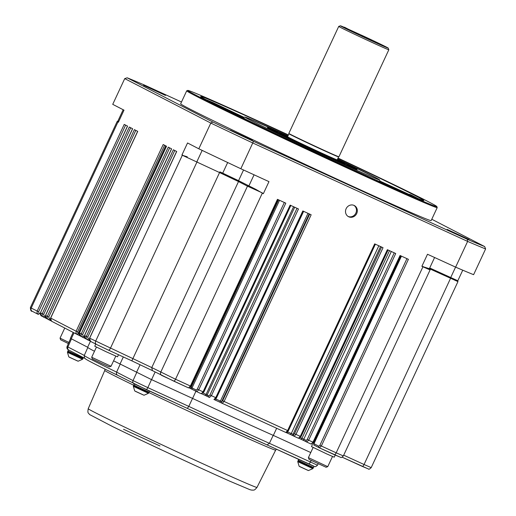 <?xml version="1.0" encoding="UTF-8"?>
<svg xmlns="http://www.w3.org/2000/svg" width="516" height="516" viewBox="0 0 516 516"><rect width="100%" height="100%" fill="white"/><g stroke="black" fill="none" stroke-linecap="round" stroke-linejoin="round"><path stroke-width="0.77" d="M350.345 30.212L349.5 29.799L350.345 30.212M113.585 360.832A119.602 1.98 -155 0 0 120.041 363.98L151.575 379.634L192.584 398.417A119.602 1.98 -155 0 0 273.332 435.407L310.761 452.551M94.48 351.267A119.602 1.98 -155 0 1 87.63 347.294L90.423 341.302M73.162 332.401L70.415 338.303L87.649 347.249M348.764 216.804A6.282 5.811 -62.7 0 1 348.539 216.694A6.282 5.811 -62.7 0 1 346.255 208.445A6.282 5.811 -62.7 0 1 354.298 205.529A6.282 5.811 -62.7 0 1 356.704 213.534A6.282 5.811 -62.7 0 1 348.764 216.804M353.866 205.329A6.282 5.811 -62.7 0 1 355.859 213.095A6.282 5.811 -62.7 0 1 348.119 216.456M43.234 316.94L45.918 318.179L41.035 315.74L40.293 314.412L40.429 312.786L127.568 126.13L124.227 124.401L37.165 311.103L37.023 312.948L38.236 314.36A1.258 0.413 -65.3 0 0 39.139 313.412L40.19 313.896M50.362 319.365A1.258 0.413 -65.3 0 1 49.555 320.139L51.013 320.823L49.562 320.146A1.258 0.413 -65.3 0 1 49.549 320.139L45.937 318.185L45.376 317.037L45.589 315.457L132.651 128.755L129.31 127.026L42.248 313.728L43.673 314.405L44.221 316.037L45.273 316.521M50.678 318.069L76.129 331.227L75.987 333.072L77.11 334.439L51.4 321.139L50.523 319.92L50.568 318.333L137.733 131.38L134.392 129.651L47.33 316.353L48.756 317.03L49.304 318.662L50.355 319.146M79.483 332.943L166.539 146.254L163.191 144.525L76.129 331.227L77.555 331.904L78.103 333.536L79.154 334.033M84.566 335.568L171.622 148.879L168.274 147.15L81.212 333.852L81.07 335.697L82.289 337.109A1.258 0.413 -65.3 0 0 83.186 336.161L84.237 336.645M90.674 341.437L89.487 340.044L89.642 338.206L176.704 151.504L173.357 149.775L86.295 336.477L87.72 337.154L88.268 338.786L89.32 339.27M284.329 202.485L197.28 389.167L198.737 389.864L285.8 203.156L277.453 199.331L190.391 386.039L188.553 387.909L161.785 375.448A2.515 2.322 -62.7 0 1 160.734 372.204L247.474 186.186L238.502 181.555L239.34 181.097L256.026 189.462L238.56 180.671A160.805 2.664 -155 0 1 222.712 173.15L219.88 171.86A163.824 2.709 25 0 0 239.34 181.097M297.016 208.296L209.96 394.979L211.418 395.669L298.48 208.967L290.134 205.142L203.072 391.844L201.234 393.721L196.77 391.676A1.258 1.135 -63 0 1 196.267 390.064L197.28 389.167M222.157 403.299L224.105 401.48L311.161 214.779L302.815 210.954L215.752 397.655L216.41 397.933M293.933 436.175L293.501 435.955A1.258 1.135 -63 0 1 293.456 435.936L294.023 436.226A1.258 1.135 -63 0 1 293.507 434.607L294.513 433.711L300.306 436.388L298.467 438.258L294.023 436.226L295.971 434.401L383.033 247.699L374.687 243.875L287.625 430.576L285.787 432.453L222.17 403.312M306.646 442.006A1.258 1.135 -63 0 1 306.188 440.412L307.201 439.522L312.993 442.199L311.154 444.07L306.704 442.031L308.658 440.213L395.714 253.511L387.368 249.686L300.306 436.388L300.963 436.665M343.34 455.944C341.792 457.415 340.915 457.892 340.702 457.376L319.391 447.843L334.278 454.667A2.515 0.955 114.6 0 0 334.297 454.673A2.515 0.955 114.6 0 0 336.187 452.822L343.34 455.944L430.08 269.926L422.933 266.804L336.187 452.822L321.339 446.024L319.372 447.836A1.258 1.135 -63 0 1 318.869 446.224L319.881 445.334L321.339 446.024L408.401 259.316L400.055 255.497L312.993 442.199L313.644 442.476M378.957 181.393A1.258 0.484 115.4 0 0 378.95 181.387L377.428 180.652A75.375 1.245 -155 0 1 376.19 180.155M246.97 119.899A75.375 1.245 -155 0 1 245.655 119.196L245.635 119.19A75.375 1.245 -155 0 1 243.436 117.803L244.584 117.061L249.015 118.57L287.283 135.611A74.123 1.226 25 0 0 258.761 124.388A74.123 1.226 25 0 0 365.599 174.202A74.123 1.226 25 0 0 337.587 159.063L375.893 177.736L379.621 179.878L380.066 181.516A75.375 1.245 -155 0 1 377.428 180.652L378.944 181.387A1.258 0.484 115.4 0 0 378.944 181.387M213.063 102.607L214.94 103.523A1.258 0.484 -64.6 0 1 214.953 103.529A1.258 0.484 -64.6 0 1 214.94 103.523L243.9 117.274L213.063 102.607A123.118 2.038 25 0 0 205.936 99.62L243.636 117.493M288.405 134.928A137.437 2.277 25 0 0 187.753 90.41A137.437 2.277 25 0 0 311.322 150.582A137.437 2.277 25 0 0 436.846 206.561A137.437 2.277 25 0 0 427.906 201.485A137.437 2.277 25 0 0 338.045 158.077M337.941 158.296A123.118 2.038 -155 0 1 423.862 200.55A123.118 2.038 -155 0 1 332.994 160.386A123.118 2.038 -155 0 1 208.703 101.078A123.118 2.038 -155 0 1 200.698 96.492A123.118 2.038 -155 0 1 279.324 131.006A123.118 2.038 -155 0 1 288.302 135.147M418.166 198.589A123.118 2.038 25 0 0 411.613 195.209L409.691 194.351A1.258 0.477 -65.4 0 0 409.691 194.351A1.258 0.477 -65.4 0 0 409.685 194.345M227.672 162.521L222.712 173.15M243.546 169.983L238.56 180.671M450.694 277.582L429.712 267.972L457.324 280.53L450.694 277.582L455.576 267.114M219.88 171.86L131.844 360.845L152.426 370.617L151.762 367.573L238.502 181.555A164.578 2.722 -155 0 1 219.526 172.544L182.335 155.258L187.289 156.825M118.396 121.254L118.377 122.228L117.951 122.008L31.212 308.033L38.59 311.78L39.139 313.412M118.377 122.228L124.008 110.16L112.733 104.342L124.73 78.613L127.155 77.8L212.824 122.04A205.529 3.399 25 0 0 253.498 141.352L467.264 239.276A205.529 3.399 25 0 0 484.666 246.564L431.776 219.255M455.628 267.14A207.29 3.431 25 0 0 473.611 274.673L485.608 248.944A207.29 3.431 -155 0 1 467.625 241.411L455.628 267.14L427.5 254.253L421.875 266.32L429.37 268.707M434.595 257.503L429.344 268.759L427.919 268.204M256.026 189.462L263.341 193.7L262.283 193.216L175.537 379.234L191.043 386.316M467.264 239.276L467.625 241.411L252.834 143.016A207.29 3.431 -155 0 1 210.805 123.066L198.808 148.795A207.29 3.431 25 0 0 240.837 168.745L268.965 181.632L263.341 193.7M198.808 148.795L187.54 142.971L181.909 155.039M253.498 141.352L240.837 168.745M212.824 122.04L210.805 123.066L124.73 78.613M436.846 206.561L437.207 207.567A138.191 2.29 -155 0 1 437.207 207.606A138.191 2.29 -155 0 1 310.993 151.278A138.191 2.29 -155 0 1 186.715 90.803A138.191 2.29 -155 0 1 186.753 90.777L187.753 90.41M186.715 90.803L180.665 103.781A138.191 2.29 25 0 0 189.649 108.928A138.191 2.29 25 0 0 329.163 175.498A138.191 2.29 25 0 0 431.157 220.584L437.207 207.606M485.608 248.944L484.666 246.564M181.49 102.013L144.557 85.088A205.529 3.399 25 0 0 127.155 77.8M230.407 130.129L252.356 140.281L230.407 130.129M143.551 85.275L165.501 95.428L143.551 85.275M447.133 229.407L469.089 239.559L447.133 229.407M337.393 159.476A49.497 0.819 -155 0 1 353.924 167.597A49.497 0.819 -155 0 1 357.137 169.448A49.497 0.819 -155 0 1 311.935 149.266A49.497 0.819 -155 0 1 267.423 127.607A49.497 0.819 -155 0 1 287.747 136.327M287.722 136.385A46.485 0.768 25 0 0 270.165 128.871A46.485 0.768 25 0 0 311.954 149.221A46.485 0.768 25 0 0 354.408 168.151A46.485 0.768 25 0 0 337.367 159.534A45.227 0.748 -155 0 1 353.26 167.642A45.227 0.748 -155 0 1 311.967 149.201A45.227 0.748 -155 0 1 271.293 129.419A45.227 0.748 -155 0 1 287.715 136.405M273.332 435.407L276.66 428.267M192.584 398.417L195.932 391.244M120.041 363.98L123.318 356.943M319.294 447.798L313.734 444.979M314.999 445.605L313.715 444.966M335.219 455.093L334.239 457.202L326.557 453.841L311.464 446.585L312.49 444.386M118.506 354.737L117.532 356.827L106.057 351.706L94.763 346.204L95.757 344.069M400.764 255.82L313.709 442.509L311.154 444.07L306.723 442.044M388.077 250.008L301.022 436.704L298.467 438.258L294.043 436.233M375.396 244.197L288.341 430.892L285.787 432.453L222.151 403.299A1.258 1.135 -63 0 1 221.635 401.687L222.648 400.79L288.276 430.854M303.524 211.276L216.468 397.971L213.914 399.526L215.752 397.655L211.418 395.669L209.457 397.488A1.258 1.135 -63 0 1 209.419 397.468L207.613 396.546A1.258 1.135 -63 0 1 207.155 394.959L208.954 395.875L209.96 394.979M203.723 392.121L198.737 389.864L196.79 391.683L192.5 389.496A1.258 1.135 -63 0 1 192.036 387.909L196.267 390.064M278.156 199.66L191.107 386.349L188.546 387.909L173.66 381.085M87.378 339.734L89.965 340.928L86.669 339.225L86.088 338.064L86.295 336.477L84.559 335.581L84.308 336.903L84.74 338.115L87.378 339.734A1.258 0.413 -65.3 0 0 88.268 338.786M169.68 147.873L82.637 334.529L79.477 332.955L79.264 334.536L79.999 335.864L84.882 338.303L82.296 337.109M79.857 335.735L79.857 335.735A1.258 1.013 -63.7 0 1 79.832 335.723L77.284 334.523A1.258 0.413 -65.3 0 0 77.284 334.523L77.207 334.484A1.258 0.413 -65.3 0 0 78.103 333.536M49.555 320.139L47.698 319.101L47.085 317.675L47.33 316.353L45.595 315.444M43.228 316.94L42.106 315.573L42.248 313.728L40.506 312.831M152.394 370.604L152.349 370.578A162.063 2.683 -155 0 1 131.844 360.845L108.521 350.158M306.652 442.006L306.704 442.031A1.258 1.135 -63 0 1 306.652 442.006L304.259 440.787A1.258 1.135 -63 0 1 303.795 439.193L306.188 440.412M209.412 397.462A1.258 1.135 -63 0 1 208.954 395.875M48.407 319.61A1.258 0.413 -65.3 0 0 49.304 318.662M43.325 316.985A1.258 0.413 -65.3 0 0 44.221 316.037M96.421 347.1L91.693 357.253L92.299 358.923L102.355 363.774L109.379 366.882L111.05 366.276L115.778 356.13M91.693 357.253L111.043 366.276M327.75 466.658L308.394 457.634L309 459.298L309.613 459.646L326.08 467.264L327.75 466.658L332.485 456.505M68.867 342.437L60.049 338.135L60.656 339.805L68.37 343.572M117.467 375.222C99.511 366.502 88.946 361.135 85.772 359.117L84.405 357.827L84.263 355.472A119.196 1.974 25 0 0 116.616 372.126L133.031 380.602A2.515 2.322 117.3 0 0 134.102 383.807L187.34 408.395L188.785 406.389A119.196 1.974 25 0 0 269.391 443.315L317.482 465.206C315.947 466.651 314.818 467.045 314.089 466.367L308.465 463.878A2.515 0.955 -65.4 0 0 310.342 462.072L311.161 460.42M187.398 408.42A116.681 1.929 -155 0 0 267.049 444.908L269.391 443.315L273.203 435.343M136.663 372.61L133.031 380.602L147.834 387.632L188.785 406.389L192.545 398.397M151.472 379.634L147.834 387.632A2.515 0.955 114.6 0 1 145.957 389.438L117.119 374.997L116.397 373.713L116.616 372.126L120.234 364.064M84.282 355.427L67.906 346.971A2.515 2.322 117.3 0 0 68.873 350.125C67.151 349.293 66.558 348.087 67.093 346.52L67.906 346.971L71.434 338.922M83.411 357.633L83.186 358.11L67.931 350.996L68.441 349.9M149.569 391.089L149.079 392.134L137.153 386.703L133.825 385.02L134.334 383.93M314.018 466.335L313.496 467.451L308.703 465.361L298.242 460.337L298.68 459.395M366.405 37.545L365.773 37.281L366.399 37.565M361.768 35.643L371.139 40.138L361.768 35.643M344.417 27.174L347.629 28.832A26.381 0.439 25 0 0 340.399 25.8A26.381 0.439 25 0 0 364.122 37.352A26.381 0.439 25 0 0 388.219 48.098A26.381 0.439 25 0 0 364.535 36.578L344.32 27.374M388.219 48.098L388.825 49.768A27.638 0.458 -155 0 1 388.825 49.775A27.638 0.458 -155 0 1 363.58 38.507A27.638 0.458 -155 0 1 338.728 26.413A27.638 0.458 -155 0 1 338.735 26.406L340.399 25.8M388.825 49.775L338.922 156.787A27.638 0.458 -155 0 1 313.683 145.518A27.638 0.458 -155 0 1 288.825 133.425L338.728 26.413M287.502 136.798A28.896 0.477 25 0 0 286.103 136.301A28.896 0.477 25 0 0 312.077 148.956A28.896 0.477 25 0 0 338.47 160.721A28.896 0.477 25 0 0 337.187 159.966M337.225 159.831A32.663 0.542 -155 0 1 341.882 162.327A32.663 0.542 -155 0 1 317.656 151.614A32.663 0.542 -155 0 1 284.8 135.934A32.663 0.542 -155 0 1 282.678 134.721A32.663 0.542 -155 0 1 287.586 136.682M287.625 136.598A35.933 0.593 25 0 0 279.717 133.334A35.933 0.593 25 0 0 324.396 154.774A35.933 0.593 25 0 0 344.843 163.707A35.933 0.593 25 0 0 337.264 159.747M313.515 465.993L267.12 444.94L308.452 463.871M244.107 118.499L245.642 119.19L244.107 118.499A1.258 0.477 -65.4 0 0 244.1 118.499A1.258 0.477 -65.4 0 1 244.113 118.506M380.169 181.174L418.012 198.525M202.162 150.395L197.035 161.385M248.854 185.986L254.065 174.808M423.036 266.52L421.875 266.32M89.649 338.193L132.786 358.562A164.578 2.722 25 0 0 151.762 367.573L175.537 379.234A2.515 0.955 -65.4 0 1 173.647 381.079A2.515 0.955 -65.4 0 0 173.647 381.079L152.349 370.578M182.516 155.006A0.755 0.697 -62.7 0 0 182.335 155.258L95.595 341.276A2.515 2.322 -62.7 0 0 96.556 344.482L90.577 341.392M287.941 135.914A74.123 1.226 25 0 0 287.289 135.618L287.941 135.914M262.386 192.932L247.474 186.186A0.755 0.697 -62.7 0 1 248.428 185.792M457.789 280.736L457.95 281.607L429.383 268.675M343.701 455.177L364.057 464.503L450.861 277.666M371.204 467.625C369.662 469.096 368.779 469.566 368.572 469.057L342.114 457.17L362.148 466.341A2.515 0.955 114.6 0 0 362.161 466.348A2.515 0.955 114.6 0 0 364.057 464.503L371.204 467.625L457.95 281.607M118.132 121.763A0.755 0.697 -62.7 0 0 117.951 122.008L117.138 121.544L30.392 307.562L31.212 308.033A2.515 2.322 117.3 0 0 32.263 311.277M197.202 161.469L110.398 348.306A2.515 0.955 -65.4 0 1 108.502 350.151L96.647 344.52A2.515 2.322 -62.7 0 1 96.556 344.482L108.502 350.151A2.515 0.955 -65.4 0 0 108.502 350.151L131.838 360.845M401.461 256.142L313.986 443.734L318.869 446.224M406.937 258.645L319.881 445.334M313.193 443.354L313.986 443.734A1.258 1.135 -63 0 0 314.289 445.231M380.556 246.564L292.998 434.343L293.507 434.607M381.569 247.029L294.513 433.711M378.821 245.771L291.269 433.53L292.998 434.343A1.258 1.135 -63 0 0 293.456 435.936L290.057 434.337A163.32 2.703 -155 0 1 286.593 432.776M287.928 431.608L287.767 431.95A164.578 2.722 25 0 0 291.269 433.53A1.258 0.774 -65.7 0 1 290.057 434.337A1.258 0.774 -65.7 0 0 290.057 434.337L286.096 432.55M287.676 431.911L287.767 431.95A1.258 0.742 -65.7 0 1 286.58 432.769A1.258 0.742 -65.7 0 0 286.58 432.769L285.767 432.414M391.322 251.492L303.795 439.193L301.983 438.342L389.503 250.66M394.25 252.84L307.201 439.522M300.428 437.645A164.578 2.722 25 0 0 301.983 438.342A1.258 0.864 -65.9 0 1 300.693 439.11L299.074 438.387A163.32 2.703 -155 0 0 300.68 439.103A1.258 0.864 -65.9 0 0 300.693 439.11L304.221 440.767M309.697 214.108L222.648 400.79M309.174 213.869L221.635 401.687M215.424 400.152L219.732 402.145L220.416 401.1L221.603 401.667A1.258 1.135 -63 0 0 222.067 403.26A1.258 1.135 -63 0 1 222.067 403.26L219.732 402.145A163.32 2.703 -155 0 1 215.43 400.152L214.327 399.642L215.424 400.152L216.075 399.087A164.578 2.722 25 0 0 220.416 401.1L307.981 213.321M303.627 211.328L215.823 398.971M294.688 207.232L207.155 394.959L206.078 394.443L293.604 206.735M203.194 393.102A164.578 2.722 25 0 0 206.078 394.443L205.497 395.533A163.32 2.703 -155 0 1 201.866 393.843M279.524 200.285L192.036 387.909L191.075 387.445L278.556 199.84M190.578 387.213A164.578 2.722 25 0 0 191.075 387.445L190.61 388.593A163.32 2.703 -155 0 1 189.372 388.013L192.468 389.483M174.763 150.498L87.72 337.154M165.72 145.828L78.174 333.575A1.258 0.413 -65.3 0 1 77.284 334.523L77.213 334.484M164.591 145.248L77.555 331.904M135.792 130.374L48.756 317.03M125.627 125.124L38.59 311.78M130.709 127.749L43.673 314.405M82.637 334.529L83.186 336.161M151.575 379.634L155.129 372.017M136.476 372.462L140.068 364.76M71.247 338.78L74.014 332.839M79.864 335.742L77.29 334.523M38.242 314.36L32.173 311.232C31.121 311.619 30.528 310.393 30.392 307.562M367.211 468.464L362.18 466.354M339.347 456.789L334.31 454.68M306.614 441.986L304.298 440.806A1.258 1.135 -63 0 1 304.259 440.787L300.693 439.11M293.423 435.917L290.069 434.343M222.035 403.241L219.739 402.145M209.38 397.443L207.651 396.565A1.258 1.135 -63 0 1 207.613 396.546L201.504 393.676M207.58 396.527L205.503 395.533M196.693 391.638L192.539 389.515A1.258 1.135 -63 0 1 192.5 389.496L190.61 388.593M79.832 335.723A1.258 1.013 -63.7 0 1 79.329 334.923M133.773 385.278A94.28 1.561 -155 0 1 104.767 370.456L88.223 408.711A93.106 1.542 25 0 0 171.951 449.455A93.106 1.542 25 0 0 256.987 487.407L275.66 450.145A94.28 1.561 -155 0 1 148.885 392.541M159.973 445.959L123.543 429.273M84.805 358.349L68.886 350.132A2.515 2.322 117.3 0 0 68.976 350.177M69.138 357.053L78.135 361.213L69.138 357.053M77.503 360.968L69.325 357.22M67.506 351.912L82.566 359.284L67.977 352.538L67.435 352.228L68.196 351.157M82.895 358.014L82.979 358.562L67.719 351.448M135.024 391.083L144.022 395.243L135.024 391.083M143.39 394.992L135.218 391.251M133.392 385.942L148.453 393.315L133.863 386.568L133.321 386.258L134.083 385.188M148.789 392.044L148.866 392.592L133.612 385.478M299.448 466.4L308.439 470.56L299.448 466.4M307.807 470.308L299.635 466.567M297.809 461.259L312.87 468.631L298.28 461.885L297.738 461.575L298.5 460.504M313.206 467.354L313.283 467.909L298.029 460.794M287.348 136.856L287.567 136.721A27.387 0.451 25 0 0 312.193 148.705A27.387 0.451 25 0 0 337.206 159.87L338.586 156.909A27.387 0.451 -155 0 1 313.573 145.744A27.387 0.451 -155 0 1 288.947 133.76L288.915 133.509M336.303 159.573A27.638 0.458 -155 0 1 312.09 148.937A27.638 0.458 -155 0 1 288.373 137.224M379.918 181.838L380.066 181.516M243.288 118.125L243.436 117.803M123.169 109.727L117.874 121.092L117.138 121.544M462.749 270.184L457.834 280.723M411.581 195.19L409.691 194.351M196.79 391.683L201.234 393.721L203.788 392.16L290.843 205.465M41.344 315.966L40.429 312.786L127.484 126.085M132.567 128.71L45.511 315.411L46.427 318.591M51.51 321.21L50.594 318.037L137.649 131.335M80.309 336.09L79.393 332.91L166.455 146.209M171.538 148.834L84.476 335.535L85.392 338.715M90.474 341.34L89.558 338.161L176.62 151.459M430.08 269.926C430.318 269.236 429.951 268.759 428.977 268.501M270.165 128.871L269.791 129.006M354.408 168.151L354.544 168.526M319.391 447.843L314.857 445.534M308.394 457.627L313.128 447.482M60.049 338.128L64.745 328.053M318.198 463.755L317.463 465.251M84.263 355.472L87.804 347.52M70.615 338.47L67.061 346.565M187.353 408.401L145.957 389.438M187.347 408.395L267.088 444.927M88.223 408.711C87.346 414.071 88.526 412.516 89.474 414.49L112.772 426.668C143.28 441.567 201.434 468.644 230.22 481.376L250.125 489.768L252.234 490.2C253.595 489.568 253.53 491.548 256.987 487.407M275.66 450.145L276.46 449.217M104.941 369.088L104.767 370.456M82.76 359.026L82.979 358.562M68.802 356.866L67.435 352.228M82.566 359.284L78.135 361.213M148.653 393.057L148.866 392.592M134.695 390.889L133.321 386.258M148.453 393.315L144.022 395.243M313.07 468.373L313.283 467.909M299.112 466.206L297.738 461.575M312.87 468.631L308.439 470.56M287.567 136.721L288.947 133.76M286.103 136.301L285.767 136.424M338.47 160.721L338.593 161.056M279.717 133.334L279.524 133.747M344.843 163.707L344.656 164.12"/></g></svg>
